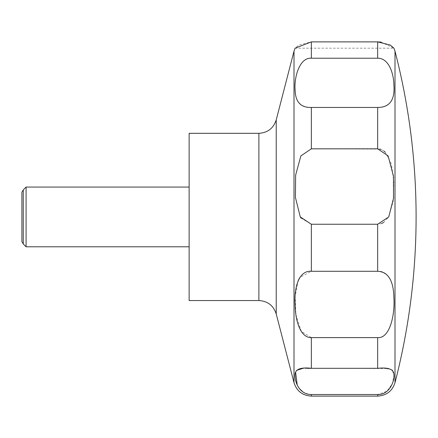<?xml version="1.0" encoding="UTF-8"?>
<svg xmlns="http://www.w3.org/2000/svg" width="438" height="438" viewBox="0 0 438 438"><rect width="100%" height="100%" fill="white"/><g stroke="black" fill="none" stroke-linecap="round" stroke-linejoin="round"><path stroke-width="0.33" stroke-dasharray="2.19 1.64" d="M189.134 300.55L189.134 133.311M26.083 246.791L26.083 187.064M23.258 243.971L23.258 189.889M381.022 42.086L393.937 48.191L295.07 48.191L298.82 45.021L311.352 41.889L377.808 41.889M311.352 58.227C300.955 57.931 295.349 71.991 295.124 85.032C293.925 99.957 299.335 107.43 311.352 107.452L377.655 107.452C388.15 107.781 393.559 102.032 393.882 90.201C395.043 77.838 389.71 57.334 377.655 58.227L311.352 58.227L311.352 41.889M379.79 149.068L311.352 148.821L300.89 155.879L295.557 175.999L295.486 198.294L300.276 216.93M383.579 222.488L388.73 216.93L393.242 201.058L393.85 182.608L391.495 164.206L385.194 152.145M383.945 151.072L381.219 149.517M21.9 192.238L21.9 241.623M308.018 394.134L311.352 394.512L377.655 394.512L386.929 391.271L392.393 383.661L393.937 375.569L392.443 370.378M391.884 369.913L389.491 368.938M386.732 368.544L311.352 368.32L311.352 337.616L377.655 337.616C388.084 337.922 393.663 321.996 393.888 304.749C395.032 286.26 389.694 270.295 377.655 271.286L311.352 271.286L299.92 277.396M307.29 368.342L302.275 368.544M296.564 370.378L295.579 371.966M297.232 385.106L299.526 388.752M302.68 391.72L306.365 393.647M298.185 280.512L295.19 296.154L295.902 314.747L301.333 331.374L311.352 337.616M300.966 218.031L311.352 224.245L377.655 224.245L381.597 223.489M394.999 382.681L394.999 51.175M276.23 313.98L276.23 119.881M294.007 382.681L294.007 51.18M258.88 300.55L258.88 133.311M311.352 148.821L311.352 107.452M377.655 148.821L377.655 107.452M377.655 58.227L377.655 41.889M377.655 396.111L377.655 394.512M377.655 368.32L377.655 337.616M377.655 271.286L377.655 224.245M311.352 271.286L311.352 224.245M311.352 396.111L311.352 394.512"/><path stroke-width="0.66" d="M189.134 133.311L189.134 300.55L258.88 300.55L258.88 133.311L189.134 133.311M26.083 187.064L26.083 246.791L23.258 243.971L23.258 189.889L26.083 187.064L189.134 187.064M300.276 216.93L295.42 197.429L295.639 175.085L300.884 155.884L311.352 148.821L377.655 148.821L388.117 155.879L393.45 175.999L393.521 198.294L388.73 216.93L377.655 224.245L311.352 224.245L300.276 216.93L300.966 218.031M311.352 107.452C300.857 107.781 295.447 102.032 295.124 90.201C293.964 77.838 299.296 57.334 311.352 58.227L377.655 58.227C388.052 57.931 393.658 71.991 393.882 85.032C395.081 99.957 389.672 107.43 377.655 107.452L311.352 107.452L311.352 148.821M394.999 51.175L394.999 382.681A661.572 661.572 0 0 0 394.999 51.175L393.937 48.191L390.187 45.021L377.655 41.889L311.352 41.889L295.07 48.191L294.007 51.18L294.007 382.681C296.745 391.09 302.527 395.569 311.352 396.111L311.352 394.512C300.61 394.649 295.294 383.918 295.103 376.642C294.084 369.732 299.504 366.956 311.352 368.32L377.655 368.32C388.347 367.208 393.762 369.245 393.904 374.424C394.945 380.54 389.475 395.081 377.655 394.512L311.352 394.512M385.194 152.145L383.945 151.072M381.219 149.517L379.79 149.068M377.808 41.889L381.022 42.086M23.258 243.971L21.9 241.623L21.9 192.238L23.258 189.889M311.352 271.286L377.655 271.286C388.172 271.763 393.581 280.638 393.888 297.917C395.032 315.212 389.694 338.744 377.655 337.616L311.352 337.616C300.917 337.922 295.343 321.996 295.119 304.749C293.975 286.26 299.313 270.295 311.352 271.286L311.352 224.245M392.443 370.378L391.884 369.913M389.491 368.938L386.732 368.544M311.352 337.616L311.352 368.32L307.29 368.342M302.275 368.544L296.564 370.378M295.579 371.966L297.232 385.106M299.526 388.752L302.68 391.72M306.365 393.647L308.018 394.134M299.92 277.396L298.185 280.512M381.597 223.489L383.579 222.488M258.88 133.311C267.711 132.769 273.493 128.29 276.23 119.881L276.23 313.98C273.493 305.571 267.711 301.092 258.88 300.55M311.352 41.889L311.352 58.227M377.655 41.889L377.655 58.227M377.655 107.452L377.655 148.821M377.655 224.245L377.655 271.286M377.655 337.616L377.655 368.32M377.655 394.512L377.655 396.111L311.352 396.111M276.23 119.881L294.007 51.18M394.999 382.681C392.262 391.09 386.48 395.569 377.655 396.111M189.134 246.791L26.083 246.791M276.23 313.98L294.007 382.681"/></g></svg>
